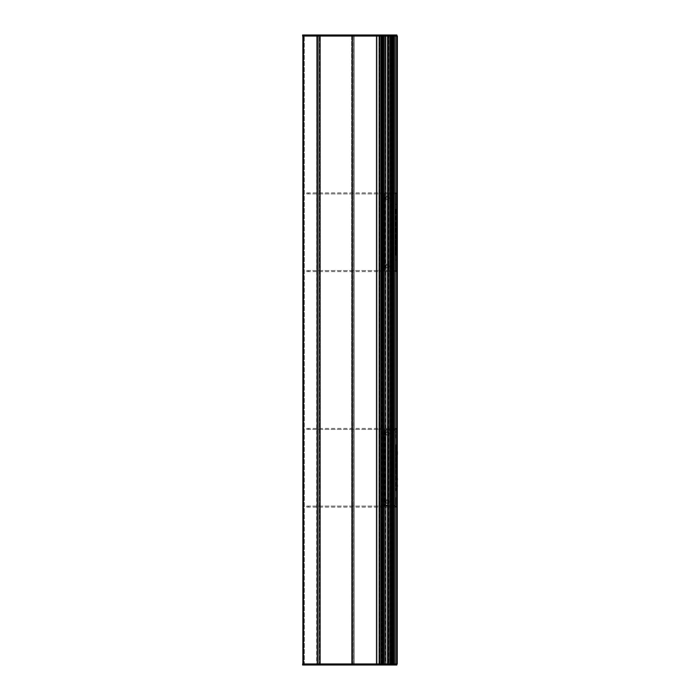 <?xml version="1.0" encoding="UTF-8"?>
<svg xmlns="http://www.w3.org/2000/svg" width="700" height="700" viewBox="0 0 700 700"><rect width="100%" height="100%" fill="white"/><g stroke="black" fill="none" stroke-linecap="round" stroke-linejoin="round"><path stroke-width="0.53" stroke-dasharray="3.5 2.62" d="M396.331 257.565L396.331 264.652L397.381 264.652L397.381 263.209L397.381 264.652L397.381 263.209L397.381 264.652L396.331 264.652L396.331 257.565L396.331 263.209L396.331 257.565L397.381 257.565L397.381 259.009L397.381 257.565L397.381 259.009L397.381 257.565L396.331 257.565M397.381 263.209L397.381 259.009L396.331 259.009L397.381 259.009L396.331 259.009L397.381 259.009L397.381 263.209L397.381 259.009L397.381 263.209L396.331 263.209L397.381 263.209M397.381 259.989L397.381 254.809L397.381 259.989L396.331 259.989L396.331 254.809L396.331 264.854L396.331 259.989L397.381 259.989M397.381 264.854L397.381 270.034L397.381 264.854L396.331 264.854L396.331 266.315L396.331 264.854L397.381 264.854M396.331 270.034L396.331 266.315L396.331 270.034A0.525 0.525 -90 0 1 396.174 270.401L396.918 271.145A1.575 1.575 -90 0 0 397.381 270.034A1.575 1.575 90 0 1 396.918 271.145L395.806 271.609L308.63 271.609L395.806 271.609L396.918 271.145L396.174 270.401A0.525 0.525 -90 0 0 396.331 270.034M397.381 254.809L395.544 254.809L395.544 260.059L396.331 260.059L395.544 260.059L395.544 254.809L395.544 260.059L396.331 260.059L396.331 254.809L395.544 254.809L396.331 254.809L396.331 260.059L396.331 254.809L395.544 254.809L395.544 260.059L396.331 260.059L396.331 254.809L397.381 254.809L396.463 254.809L396.463 209.659L396.025 254.809L396.191 209.134L397.119 209.134L396.025 209.134L396.191 254.809L397.381 254.809L397.381 205.94L397.381 209.659L396.331 209.659L396.331 205.94L396.331 209.659L395.544 209.659L395.544 204.409L396.331 204.409L396.331 209.659L395.544 209.659L396.331 209.659L396.331 204.409L395.544 204.409L395.544 209.659L395.544 204.409L395.544 209.659L396.331 209.659L396.331 204.409L395.544 204.409L396.331 204.409L396.331 209.659L397.381 209.659L397.381 254.809L397.381 209.659L396.025 209.659L397.381 209.659L396.025 209.659L396.025 209.134L397.119 209.134L397.119 192.859L385.648 192.859A1.575 1.549 -90 0 0 384.099 194.434L384.099 270.034A1.575 1.549 -90 0 0 385.648 271.609L397.119 271.609L396.961 255.334L396.025 255.334L397.119 255.334L397.119 271.609L385.648 271.609A1.575 1.549 -90 0 1 384.099 270.034L384.099 194.434A1.575 1.549 -90 0 1 385.648 192.859L397.119 192.859L397.119 209.134L396.191 209.134L396.191 209.659L397.381 209.659L397.381 254.809L396.025 254.809L396.025 255.334L396.025 254.809L397.381 254.809L397.381 209.659L397.381 254.809M395.806 270.559L308.63 270.559L395.806 270.559L395.806 271.609L395.806 270.559M308.63 271.609L306.819 271.609L308.63 271.609L308.63 270.559L306.819 270.559L308.63 270.559L308.63 271.609M306.819 270.559L306.819 271.609L306.819 270.559M396.331 206.903L396.331 199.815L397.381 199.815L397.381 201.259L397.381 199.815L397.381 201.259L397.381 199.815L396.331 199.815L396.331 206.903L396.331 201.259L396.331 206.903L397.381 206.903L397.381 205.459L397.381 206.903L397.381 205.459L397.381 206.903L396.331 206.903M397.381 201.259L397.381 205.459L396.331 205.459L397.381 205.459L396.331 205.459L397.381 205.459L397.381 201.259L397.381 205.459L397.381 201.259L396.331 201.259L397.381 201.259M397.381 204.479L397.381 199.614L397.381 205.94L397.381 204.479L396.331 204.479L396.331 205.94L396.331 199.614L396.331 204.479L397.381 204.479M397.381 199.614L397.381 194.434L397.381 199.614L396.331 199.614L396.331 198.153L396.331 199.614L397.381 199.614M396.331 194.434L396.331 198.153L396.331 194.434A0.525 0.525 90 0 0 396.174 194.058L396.918 193.322A1.575 1.575 90 0 1 397.381 194.434A1.575 1.575 -90 0 0 396.918 193.322L395.806 192.859L308.63 192.859L395.806 192.859L396.918 193.322L396.174 194.058A0.525 0.525 90 0 1 396.331 194.434M395.806 193.909L308.63 193.909L395.806 193.909L395.806 192.859L395.806 193.909M308.63 192.859L306.819 192.859L308.63 192.859L308.63 193.909L306.819 193.909L308.63 193.909L308.63 192.859M306.819 193.909L306.819 192.859L306.819 193.909M397.381 248.377L397.381 246.934L397.381 248.377L396.463 248.377L396.463 246.934L396.463 248.377L397.381 248.377M388.789 198.109A1.365 1.348 -90 0 0 387.45 196.744A1.365 1.348 -90 0 0 386.102 198.109A1.365 1.348 -90 0 0 387.45 199.474A1.365 1.348 -90 0 0 388.815 198.109A1.365 1.348 -90 0 0 387.467 196.744A1.365 1.348 -90 0 0 386.129 198.109A1.365 1.348 -90 0 0 387.467 199.474A1.365 1.348 -90 0 0 388.789 198.109A1.365 1.348 -90 0 1 387.45 199.474A1.365 1.348 -90 0 1 386.102 198.109A1.365 1.348 -90 0 1 387.45 196.744A1.365 1.348 -90 0 1 388.815 198.109A1.365 1.348 -90 0 1 387.467 199.474A1.365 1.348 -90 0 1 386.129 198.109A1.365 1.348 -90 0 1 387.467 196.744A1.365 1.348 -90 0 1 388.789 198.109M385.192 198.109A2.152 2.117 90 0 1 387.31 195.956A2.152 2.117 90 0 1 389.428 198.109A2.152 2.117 90 0 1 387.31 200.261A2.152 2.117 90 0 1 385.192 198.109A2.152 2.117 90 0 0 387.31 200.261A2.152 2.117 90 0 0 389.428 198.109A2.152 2.117 90 0 0 387.31 195.956A2.152 2.117 90 0 0 385.192 198.109M388.789 266.359A1.365 1.348 -90 0 0 387.45 264.994A1.365 1.348 -90 0 0 386.102 266.359A1.365 1.348 -90 0 0 387.45 267.724A1.365 1.348 -90 0 0 388.815 266.359A1.365 1.348 -90 0 0 387.467 264.994A1.365 1.348 -90 0 0 386.129 266.359A1.365 1.348 -90 0 0 387.467 267.724A1.365 1.348 -90 0 0 388.789 266.359A1.365 1.348 -90 0 1 387.45 267.724A1.365 1.348 -90 0 1 386.102 266.359A1.365 1.348 -90 0 1 387.45 264.994A1.365 1.348 -90 0 1 388.815 266.359A1.365 1.348 -90 0 1 387.467 267.724A1.365 1.348 -90 0 1 386.129 266.359A1.365 1.348 -90 0 1 387.467 264.994A1.365 1.348 -90 0 1 388.789 266.359M385.192 266.359A2.152 2.117 90 0 1 387.31 264.206A2.152 2.117 90 0 1 389.428 266.359A2.152 2.117 90 0 1 387.31 268.511A2.152 2.117 90 0 1 385.192 266.359A2.152 2.117 90 0 0 387.31 268.511A2.152 2.117 90 0 0 389.428 266.359A2.152 2.117 90 0 0 387.31 264.206A2.152 2.117 90 0 0 385.192 266.359M397.381 245.49L397.381 246.934L397.381 245.49L396.463 245.49L396.463 246.934L396.463 245.49L397.381 245.49M397.381 220.159L397.381 213.465L397.381 214.909L396.463 214.909L396.463 221.602L396.463 213.465L396.463 214.909L397.381 214.909L397.381 221.602L397.381 220.159L396.463 220.159L397.381 220.159M383.941 194.434L383.941 270.034A1.575 1.549 -90 0 0 385.49 271.609L396.961 271.609L397.119 255.334L396.025 255.334L397.119 255.334L397.119 271.609L385.49 271.609A1.575 1.549 -90 0 1 383.941 270.034L383.941 194.434A1.575 1.549 -90 0 1 385.49 192.859A1.575 1.549 -90 0 0 383.941 194.434L383.941 194.434M396.961 192.859L396.961 209.134L396.961 192.859L385.49 192.859L396.961 192.859M397.381 216.09L397.381 217.534L397.381 216.09L396.463 216.09L396.463 217.534L396.463 216.09L397.381 216.09M397.381 218.977L397.381 217.534L397.381 218.977L396.463 218.977L396.463 217.534L396.463 218.977L397.381 218.977M397.381 244.309L397.381 251.002L397.381 249.559L396.463 249.559L396.463 242.865L396.463 251.002L396.463 249.559L397.381 249.559L397.381 242.865L397.381 244.309L396.463 244.309L397.381 244.309M318.229 36.05L318.229 663.95L318.229 36.05L317.896 663.95L316.951 663.95L316.96 36.05L316.951 663.95L317.669 663.95L317.669 36.05L316.951 36.05L317.669 36.05L317.669 663.95L317.896 36.05L319.366 36.05L319.366 663.95L319.366 36.05L317.896 36.05L317.896 663.95L319.366 663.95L317.896 663.95L318.229 36.05M319.261 663.95L319.244 36.05L319.244 663.95L319.725 663.95L319.261 663.95M320.18 663.95L351.916 663.95L304.299 663.95L316.96 663.95L316.96 36.05L316.96 663.95L316.662 36.05L316.662 663.95L304.036 663.95L304.036 36.05L316.662 36.05L304.036 36.05L304.036 663.95L304.036 36.05L304.036 663.95L304.036 36.05L304.299 663.95L304.264 36.05L304.264 663.95L351.654 663.95L351.654 36.05L304.299 36.05L351.654 36.05L351.654 663.95L353.238 663.95L351.916 663.95L351.916 36.05L351.61 663.95L351.61 36.05L353.238 36.05L351.61 36.05L351.61 663.95L320.381 663.95L320.381 36.05L351.61 36.05L320.381 36.05L320.381 663.95L320.311 36.05L320.311 663.95L320.311 36.05L319.261 36.05L319.725 36.05L319.725 663.95L319.725 36.05L320.381 36.05L320.18 663.95M353.238 663.95L353.238 36.05L352.152 36.05L353.238 36.05L353.238 663.95L352.152 663.95L353.238 663.95M395.168 36.05L302.881 36.05L395.211 36.05L395.211 663.95L352.861 663.95L379.706 663.95L378.919 663.95L378.919 36.05L395.211 36.05L378.919 36.05L378.919 663.95L395.211 663.95L395.211 36.05L381.491 36.05L381.491 663.95L395.168 663.95L395.168 36.05L395.054 663.95L395.054 36.05L390.276 36.05L390.276 663.95L390.276 36.05L390.25 663.95L390.25 36.05L382.34 36.05L391.764 36.05L383.408 36.05L383.408 663.95L383.189 36.05L390.81 36.05L382.795 36.05L383.058 663.95L383.058 36.05L383.058 663.95L383.058 36.05L383.224 663.95L391.764 663.95L391.764 36.05L391.764 663.95L383.408 663.95L383.408 36.05L383.189 663.95L387.336 663.95L387.336 36.05L387.739 663.95L387.739 36.05L387.739 663.95L381.491 663.95L381.491 36.05L381.08 663.95L381.08 36.05L352.861 36.05L379.706 36.05L379.706 663.95L352.861 663.95L379.706 663.95L379.706 36.05L379.706 663.95L379.706 36.05L352.861 36.05L352.861 663.95L352.861 36.05L352.861 663.95L352.861 36.05L352.861 663.95L352.861 36.05L352.861 663.95L352.861 36.05L354.183 36.05L354.183 663.95L354.183 36.05L352.861 36.05L381.019 36.05L381.019 663.95L381.019 36.05L381.019 663.95L381.019 36.05L383.189 36.05L383.189 663.95L383.058 36.05L383.058 663.95L383.058 36.05L382.217 36.05L383.058 36.05L383.058 663.95L383.189 36.05L383.189 663.95L383.189 36.05L383.189 663.95L383.189 36.05L383.189 663.95L385.604 663.95L385.604 36.05L386.024 663.95L386.033 36.05L384.554 36.05L393.444 36.05L387.739 36.05L387.739 663.95L387.739 36.05L387.537 663.95L387.537 36.05L387.336 663.95L387.336 36.05L385.901 36.05L385.971 663.95L385.971 36.05L386.033 663.95L386.024 36.05L386.033 663.95L386.033 36.05L386.033 663.95L386.033 36.05L386.033 663.95L384.554 663.95L387.336 663.95L385.901 663.95L385.901 36.05L385.901 663.95L385.901 36.05L385.901 663.95L385.901 36.05L385.901 663.95L385.901 36.05L385.901 663.95L388.316 663.95L388.203 36.05L388.203 663.95L388.203 36.05L388.203 663.95L388.316 36.05L388.316 663.95L388.316 36.05L388.316 663.95L388.43 36.05L388.43 663.95L388.43 36.05L388.43 663.95L389.996 663.95L388.517 663.95L388.517 36.05L388.517 663.95L388.517 36.05L388.517 663.95L390.101 663.95L389.996 36.05L389.996 663.95L389.996 36.05L389.996 663.95L390.793 663.95L390.101 663.95L390.101 36.05L390.101 663.95L390.101 36.05L390.101 663.95L390.81 663.95L390.705 36.05L390.705 663.95L390.705 36.05L390.705 663.95L393.444 663.95L393.181 36.05L393.689 36.05L391.475 36.05L396.856 36.05L302.881 36.05L302.881 663.95L395.027 663.95L302.881 663.95L395.027 663.95L302.881 663.95L302.881 36.05L303.319 663.95L303.319 36.05L395.027 36.05L302.619 36.05L302.619 35L303.406 35L303.406 663.95L302.619 663.95L302.619 665L303.406 665L303.406 663.95L396.961 663.95L396.961 36.05L396.961 663.95L396.594 36.05L396.961 663.95L396.961 36.05L396.961 663.95L396.961 36.05L392.394 36.05L393.444 36.05L393.444 663.95L389.069 663.95L393.444 663.95L393.444 36.05L393.181 663.95L393.689 663.95L393.067 36.05L393.916 36.05L393.444 36.05L393.444 663.95L393.444 36.05L393.444 663.95L393.444 36.05L393.444 663.95L391.475 663.95L393.444 663.95L393.444 36.05L391.475 36.05L393.444 36.05L393.444 663.95L392.919 663.95L392.919 36.05L392.919 663.95L392.919 36.05L392.919 663.95L392.394 663.95L392.394 36.05L392.394 663.95L396.856 663.95L392.394 663.95L392.394 36.05L392.394 663.95L392.394 36.05L392.394 663.95L392.919 663.95L392.499 36.05L396.961 36.05L396.594 663.95L397.224 663.95L392.394 663.95L392.394 36.05L392.394 663.95L396.856 663.95L396.856 36.05L396.594 663.95L396.594 36.05L396.594 663.95L396.594 36.05L392.394 36.05L392.919 36.05L392.919 663.95L392.919 36.05L392.919 663.95L393.426 663.95L392.84 663.95L393.444 663.95L393.444 36.05L392.84 36.05L393.444 36.05L393.444 663.95L393.444 36.05L393.444 663.95L389.069 663.95L390.556 663.95L390.539 36.05L393.339 36.05L389.069 36.05L390.556 36.05L390.539 663.95L395.106 663.95L395.106 36.05L395.211 663.95L395.027 36.05M319.953 663.95L319.953 36.05L319.953 663.95M354.183 663.95L352.975 663.95L354.183 663.95M397.381 483.919L397.381 482.475L397.381 483.919L396.463 483.919L396.463 482.475L396.463 483.919L397.381 483.919M388.789 433.65A1.365 1.348 -90 0 0 387.45 432.285A1.365 1.348 -90 0 0 386.102 433.65A1.365 1.348 -90 0 0 387.45 435.015A1.365 1.348 -90 0 0 388.815 433.65A1.365 1.348 -90 0 0 387.467 432.285A1.365 1.348 -90 0 0 386.129 433.65A1.365 1.348 -90 0 0 387.467 435.015A1.365 1.348 -90 0 0 388.789 433.65A1.365 1.348 -90 0 1 387.45 435.015A1.365 1.348 -90 0 1 386.102 433.65A1.365 1.348 -90 0 1 387.45 432.285A1.365 1.348 -90 0 1 388.815 433.65A1.365 1.348 -90 0 1 387.467 435.015A1.365 1.348 -90 0 1 386.129 433.65A1.365 1.348 -90 0 1 387.467 432.285A1.365 1.348 -90 0 1 388.789 433.65M385.192 433.65A2.152 2.117 90 0 1 387.31 431.498A2.152 2.117 90 0 1 389.428 433.65A2.152 2.117 90 0 1 387.31 435.803A2.152 2.117 90 0 1 385.192 433.65A2.152 2.117 90 0 0 387.31 435.803A2.152 2.117 90 0 0 389.428 433.65A2.152 2.117 90 0 0 387.31 431.498A2.152 2.117 90 0 0 385.192 433.65M388.789 501.9A1.365 1.348 -90 0 0 387.45 500.535A1.365 1.348 -90 0 0 386.102 501.9A1.365 1.348 -90 0 0 387.45 503.265A1.365 1.348 -90 0 0 388.815 501.9A1.365 1.348 -90 0 0 387.467 500.535A1.365 1.348 -90 0 0 386.129 501.9A1.365 1.348 -90 0 0 387.467 503.265A1.365 1.348 -90 0 0 388.789 501.9A1.365 1.348 -90 0 1 387.45 503.265A1.365 1.348 -90 0 1 386.102 501.9A1.365 1.348 -90 0 1 387.45 500.535A1.365 1.348 -90 0 1 388.815 501.9A1.365 1.348 -90 0 1 387.467 503.265A1.365 1.348 -90 0 1 386.129 501.9A1.365 1.348 -90 0 1 387.467 500.535A1.365 1.348 -90 0 1 388.789 501.9M385.192 501.9A2.152 2.117 90 0 1 387.31 499.748A2.152 2.117 90 0 1 389.428 501.9A2.152 2.117 90 0 1 387.31 504.052A2.152 2.117 90 0 1 385.192 501.9A2.152 2.117 90 0 0 387.31 504.052A2.152 2.117 90 0 0 389.428 501.9A2.152 2.117 90 0 0 387.31 499.748A2.152 2.117 90 0 0 385.192 501.9M397.381 481.031L397.381 482.475L397.381 481.031L396.463 481.031L396.463 482.475L396.463 481.031L397.381 481.031M397.381 445.2L397.381 490.35L396.463 490.35L396.463 445.2L396.191 490.875L396.191 444.675L397.119 444.675L396.025 444.675L396.191 490.35L397.381 490.35L397.381 445.2L396.025 445.2L397.381 445.2L397.381 441.481L397.381 445.2L396.331 445.2L396.331 441.481L396.331 445.2L397.381 445.2L396.025 445.2L396.025 444.675L397.119 444.675L397.119 428.4L385.648 428.4A1.575 1.549 -90 0 0 384.099 429.975L384.099 505.575A1.575 1.549 -90 0 0 385.648 507.15L397.119 507.15L396.961 490.875L396.025 490.875L397.119 490.875L397.119 507.15L385.648 507.15A1.575 1.549 -90 0 1 384.099 505.575L384.099 429.975A1.575 1.549 -90 0 1 385.648 428.4L397.119 428.4L397.119 444.675L396.191 444.675L396.191 445.2L397.381 445.2L397.381 490.35L397.381 445.2L397.381 490.35L396.025 490.35L396.025 490.875L396.025 490.35L397.381 490.35L397.381 494.069L397.381 490.35L396.331 490.35L396.331 494.069L396.331 490.35L397.381 490.35L397.381 445.2M397.381 455.7L397.381 449.006L397.381 450.45L396.463 450.45L396.463 457.144L396.463 449.006L396.463 450.45L397.381 450.45L397.381 457.144L397.381 455.7L396.463 455.7L397.381 455.7M383.941 429.975L383.941 505.575A1.575 1.549 -90 0 0 385.49 507.15L396.961 507.15L397.119 490.875L396.025 490.875L397.119 490.875L397.119 507.15L385.49 507.15A1.575 1.549 -90 0 1 383.941 505.575L383.941 429.975A1.575 1.549 -90 0 1 385.49 428.4A1.575 1.549 -90 0 0 383.941 429.975L383.941 429.975M396.961 428.4L396.961 444.675L396.961 428.4L385.49 428.4L396.961 428.4M396.331 442.444L396.331 435.356L397.381 435.356L397.381 436.8L397.381 435.356L397.381 436.8L397.381 435.356L396.331 435.356L396.331 442.444L396.331 436.8L396.331 442.444L397.381 442.444L397.381 441L397.381 442.444L397.381 441L397.381 442.444L396.331 442.444M397.381 436.8L397.381 441L396.331 441L397.381 441L396.331 441L397.381 441L397.381 436.8L397.381 441L397.381 436.8L396.331 436.8L397.381 436.8M397.381 440.029L397.381 435.155L397.381 441.481L397.381 440.029L396.331 440.029L396.331 441.481L396.331 435.155L396.331 440.029L397.381 440.029M397.381 435.155L397.381 429.975L397.381 435.155L396.331 435.155L396.331 433.694L396.331 435.155L397.381 435.155M396.331 429.975L396.331 433.694L396.331 429.975A0.525 0.525 90 0 0 396.174 429.608L396.918 428.864A1.575 1.575 90 0 1 397.381 429.975A1.575 1.575 -90 0 0 396.918 428.864L395.806 428.4L308.63 428.4L395.806 428.4L396.918 428.864L396.174 429.608A0.525 0.525 90 0 1 396.331 429.975M395.806 429.45L308.63 429.45L395.806 429.45L395.806 428.4L395.806 429.45M308.63 428.4L306.819 428.4L308.63 428.4L308.63 429.45L306.819 429.45L308.63 429.45L308.63 428.4M306.819 429.45L306.819 428.4L306.819 429.45M318.631 35.604L317.713 36.05L319.55 36.05L318.631 35.604L320.154 35L317.109 35L320.154 35L318.631 35L320.154 35L319.55 36.05L317.713 36.05L319.55 36.05L317.713 36.05L318.631 35.604M352.502 35.604L351.584 36.05L353.421 36.05L352.502 35.604L354.025 35L350.98 35L354.025 35L352.502 35L354.025 35L353.421 36.05L351.584 36.05L353.421 36.05L351.584 36.05L352.502 35.604M382.944 35.604L382.025 36.05L383.863 36.05L382.944 35.604L384.466 35L381.421 35L384.466 35L382.944 35L384.466 35L383.863 36.05L382.025 36.05L383.863 36.05L382.025 36.05L382.944 35.604M393.444 35.604L392.525 36.05L394.363 36.05L393.444 35.604L394.966 35L391.921 35L394.966 35L393.444 35L394.966 35L394.363 36.05L392.525 36.05L394.363 36.05L392.525 36.05L393.444 35.604M396.856 35L303.406 35M395.019 436.537L395.019 434.438L395.544 434.438L395.544 436.537L395.544 434.438L395.544 436.537L395.019 436.537L395.019 434.438L395.544 434.438L395.544 436.537L395.019 436.537L395.019 434.438L395.019 436.537M395.019 501.113L395.019 499.012L395.544 499.012L395.544 501.113L395.544 499.012L395.544 501.113L395.019 501.113L395.019 499.012L395.544 499.012L395.544 501.113L395.019 501.113L395.019 499.012L395.019 501.113M385.044 430.762L384.519 430.762L384.519 429.713L390.215 429.713L385.656 429.713L390.119 429.713L390.119 505.838L385.656 505.838L390.119 505.838L390.119 429.713L384.519 429.713L384.519 505.838L390.215 505.838L384.519 505.838L384.519 429.713L384.519 505.838L384.519 429.713L385.044 429.713L385.044 430.762L385.044 429.713L384.519 429.713L384.519 430.762L385.044 430.762A0.525 0.525 90 0 1 385.569 430.238L394.494 430.238A0.525 0.525 90 0 1 395.019 430.762L395.019 438.113L395.019 430.762A0.525 0.525 90 0 0 394.494 430.238L385.569 430.238A0.525 0.525 90 0 0 385.044 430.762M395.544 438.113L395.544 430.762L395.544 438.113L395.019 438.113L395.544 438.113M395.544 430.762A1.05 1.05 -90 0 0 394.494 429.713A1.05 1.05 90 0 1 395.544 430.762M385.569 429.713A1.05 1.05 -90 0 0 384.519 430.762A1.05 1.05 -90 0 1 385.569 429.713L394.494 429.713L385.569 429.713M385.044 429.713L385.656 429.713L385.656 505.838L385.656 429.713L385.044 429.713L385.044 505.838L385.044 504.787L385.044 505.838L384.519 505.838L384.519 504.787L384.519 505.838L385.656 505.838L385.044 505.838L385.044 429.713M385.569 505.312L394.494 505.312A0.525 0.525 -90 0 0 395.019 504.787L395.019 497.438L395.019 504.787A0.525 0.525 -90 0 1 394.494 505.312L385.569 505.312A0.525 0.525 -90 0 1 385.044 504.787L384.519 504.787A1.05 1.05 90 0 0 385.569 505.838L394.494 505.838A1.05 1.05 -90 0 0 395.544 504.787L395.544 497.438L395.019 497.438L395.544 497.438L395.544 504.787A1.05 1.05 90 0 1 394.494 505.838L385.569 505.838A1.05 1.05 90 0 1 384.519 504.787L385.044 504.787A0.525 0.525 -90 0 0 385.569 505.312M385.044 504.787L384.519 504.787L385.044 504.787M390.215 429.713L390.215 505.838L390.215 429.713M382.06 36.05L382.06 663.95L382.279 36.05L381.019 36.05L382.279 36.05L382.06 663.95L382.06 36.05L382.06 663.95L382.795 663.95L382.06 663.95L382.06 36.05L382.795 36.05L382.06 36.05L382.06 663.95L382.06 36.05L382.06 663.95L381.623 36.05L381.412 663.95L381.141 36.05L381.623 663.95L381.019 663.95L382.06 663.95M393.759 663.95L393.759 36.05L393.916 663.95L393.916 36.05L397.119 36.05L393.916 36.05L393.916 663.95L393.067 663.95L393.759 663.95M391.764 663.95L391.764 36.05L391.764 663.95L391.239 663.95L391.764 663.95L391.764 36.05L391.239 36.05L391.764 36.05M376.224 36.05L381.273 36.05L376.224 36.05L376.224 663.95L376.224 36.05L376.224 663.95L377.09 663.95L377.09 36.05L377.09 663.95L381.141 663.95L381.141 36.05L381.412 663.95L381.623 36.05L381.412 663.95L381.412 36.05L381.412 663.95L381.412 36.05L381.141 663.95L377.09 663.95L377.09 36.05L381.141 36.05L377.09 36.05L377.09 663.95L376.224 663.95L376.224 36.05L377.09 36.05L376.224 36.05L376.224 663.95L376.224 36.05L376.224 663.95L381.273 663.95L381.019 36.05L381.649 36.05L381.019 36.05L381.273 663.95L376.224 663.95L376.224 36.05L381.273 36.05L376.224 36.05L376.224 663.95L381.623 663.95L376.224 663.95L381.273 663.95L381.273 36.05L381.019 663.95L381.649 663.95L376.224 663.95L376.224 36.05L376.224 663.95M391.956 663.95L393.181 663.95L391.956 663.95L391.956 36.05L393.181 36.05L391.956 36.05L391.956 663.95M396.856 36.05L397.224 663.95L397.381 36.05L397.381 663.95L397.381 36.05L397.381 663.95L397.381 36.05L397.381 663.95L394.074 663.95L397.381 663.95L397.381 36.05L394.074 36.05L397.381 36.05L397.381 663.95L397.381 36.05L397.381 663.95L393.916 663.95L397.381 663.95L396.856 663.95L396.856 36.05L396.856 663.95M395.019 269.771L395.019 194.696L395.019 270.296L395.544 269.771L395.544 194.696L395.544 270.296L395.019 269.771M395.544 194.171L395.019 194.696L395.544 194.171M382.944 663.95L382.34 663.95L382.944 663.95M382.944 36.05L382.34 36.05L382.944 36.05M383.408 36.05L391.239 36.05L383.408 36.05L383.408 663.95L391.239 663.95L383.408 663.95L383.408 36.05M393.444 663.95L391.475 663.95L393.444 663.95L392.394 663.95L393.444 663.95L393.444 36.05L393.426 663.95M397.381 451.631L396.463 451.631L396.463 453.075L396.463 451.631L397.381 451.631L397.381 454.519L396.463 454.519L396.463 453.075L396.463 454.519L397.381 454.519M397.381 479.85L396.463 479.85L397.381 479.85L397.381 485.1L396.463 485.1L396.463 478.406L396.463 486.544L396.463 485.1L397.381 485.1L397.381 478.406L396.463 478.406M396.463 486.544L397.381 486.544L397.381 485.1M319.55 664.396L317.713 663.95L319.55 663.95L317.713 663.95L319.55 663.95L320.154 665L318.631 665L320.154 665L318.631 665L320.154 665L317.713 663.95L319.55 664.396M353.421 664.396L351.584 663.95L353.421 663.95L351.584 663.95L353.421 663.95L354.025 665L352.502 665L354.025 665L352.502 665L354.025 665L351.584 663.95L353.421 664.396M383.863 664.396L382.025 663.95L383.863 663.95L382.025 663.95L383.863 663.95L384.466 665L382.944 665L384.466 665L382.944 665L384.466 665L382.025 663.95L383.863 664.396M394.363 664.396L392.525 663.95L394.363 663.95L392.525 663.95L394.363 663.95L394.966 665L393.444 665L394.966 665L393.444 665L394.966 665L392.525 663.95L394.363 664.396M396.856 665L303.406 665M318.631 665L317.109 665L318.631 665M352.502 665L350.98 665L352.502 665M382.944 665L381.421 665L382.944 665M393.444 665L391.921 665L393.444 665M317.713 664.396L318.631 664.396L317.109 665L317.713 664.396M351.584 664.396L352.502 664.396L350.98 665L351.584 664.396M382.025 664.396L382.944 664.396L381.421 665L382.025 664.396M392.525 664.396L393.444 664.396L391.921 665L392.525 664.396M396.331 493.106L396.331 500.194L397.381 500.194L397.381 498.75L397.381 500.194L397.381 498.75L397.381 500.194L396.331 500.194L396.331 493.106L396.331 498.75L396.331 493.106L397.381 493.106L397.381 494.55L397.381 493.106L397.381 494.55L397.381 493.106L396.331 493.106M397.381 498.75L397.381 494.55L396.331 494.55L397.381 494.55L396.331 494.55L397.381 494.55L397.381 498.75L397.381 494.55L397.381 498.75L396.331 498.75L397.381 498.75M397.381 495.53L397.381 500.404L397.381 494.069L397.381 495.53L396.331 495.53L396.331 494.069L396.331 500.404L396.331 495.53L397.381 495.53M397.381 500.404L397.381 505.575L397.381 500.404L396.331 500.404L396.331 501.856L396.331 500.404L397.381 500.404M396.331 505.575L396.331 501.856L396.331 505.575A0.525 0.525 -90 0 1 396.174 505.951L396.918 506.695A1.575 1.575 -90 0 0 397.381 505.575A1.575 1.575 90 0 1 396.918 506.695L395.806 507.15L308.63 507.15L395.806 507.15L396.918 506.695L396.174 505.951A0.525 0.525 -90 0 0 396.331 505.575M395.806 506.1L308.63 506.1L395.806 506.1L395.806 507.15L395.806 506.1M308.63 507.15L306.819 507.15L308.63 507.15L308.63 506.1L306.819 506.1L308.63 506.1L308.63 507.15M306.819 506.1L306.819 507.15L306.819 506.1M397.381 258.527L396.331 258.527L397.381 258.527M397.381 266.315L396.331 266.315L397.381 266.315M397.381 205.94L396.331 205.94L397.381 205.94M397.381 198.153L396.331 198.153L397.381 198.153M396.025 209.659L396.025 254.809L396.025 209.659M397.381 211.234L396.463 211.234L397.381 211.234M397.381 253.234L396.463 253.234L397.381 253.234M352.152 36.05L352.152 663.95L352.152 36.05M379.61 36.05L379.61 663.95L379.61 36.05M352.975 36.05L352.975 663.95L352.975 36.05M318.168 36.05L318.168 663.95L318.168 36.05M390.512 36.05L390.512 663.95L390.53 36.05M383.162 36.05L383.162 663.95L383.162 36.05M383.005 36.05L383.005 663.95L382.97 36.05M380.879 36.05L380.879 663.95L380.879 36.05M380.791 36.05L380.791 663.95L380.791 36.05M380.074 36.05L380.074 663.95L380.074 36.05M379.96 36.05L379.96 663.95L379.96 36.05M379.724 36.05L379.724 663.95L379.724 36.05M378.866 36.05L378.866 663.95L378.866 36.05M353.08 36.05L353.08 663.95L353.08 36.05M353.124 36.05L353.124 663.95L353.124 36.05M379.444 36.05L379.444 663.95L379.444 36.05M382.148 36.05L382.148 663.95L382.148 36.05M382.331 36.05L382.331 663.95L382.34 36.05M396.025 445.2L396.025 490.35L396.025 445.2M397.381 446.775L396.463 446.775L397.381 446.775M397.381 488.775L396.463 488.775L397.381 488.775M397.381 441.481L396.331 441.481L397.381 441.481M397.381 433.694L396.331 433.694L397.381 433.694M396.331 35L396.331 36.05M385.752 505.838L385.752 429.713L385.752 505.838M389.314 663.95L389.314 36.05L389.331 663.95M393.689 663.95L393.689 36.05L393.689 663.95M383.67 663.95L383.67 36.05L383.67 663.95M383.723 663.95L383.723 36.05L383.723 663.95M383.889 663.95L383.889 36.05L383.889 663.95M384.816 663.95L384.816 36.05L384.816 663.95M384.983 663.95L384.983 36.05L384.983 663.95M391.239 663.95L391.239 36.05L391.239 663.95M376.276 663.95L376.276 36.05L376.276 663.95M376.486 663.95L376.486 36.05L376.486 663.95M381.115 663.95L381.115 36.05L381.115 663.95M382.217 663.95L382.217 36.05L382.217 663.95M382.795 663.95L382.795 36.05L382.795 663.95M383.058 663.95L383.058 36.05L383.058 663.95M384.685 663.95L384.685 36.05L384.685 663.95M384.554 663.95L384.554 36.05L384.554 663.95M384.746 663.95L384.746 36.05L384.746 663.95M385.787 663.95L385.787 36.05L385.787 663.95M389.13 663.95L389.13 36.05L389.13 663.95M389.078 663.95L389.078 36.05L389.069 663.95M393.321 663.95L393.321 36.05L393.321 663.95M393.391 663.95L393.391 36.05L393.391 663.95M391.545 663.95L391.545 36.05L391.545 663.95M391.484 663.95L391.484 36.05L391.475 663.95M391.816 663.95L391.816 36.05L391.816 663.95M393.067 663.95L393.067 36.05L393.067 663.95M392.919 663.95L392.919 36.05M392.866 663.95L392.866 36.05L392.866 663.95M392.499 663.95L392.499 36.05L392.499 663.95M392.394 663.95L392.394 36.05L392.394 663.95M396.961 663.95L396.961 36.05L396.961 663.95M396.646 663.95L396.646 36.05L396.646 663.95M397.119 663.95L397.119 36.05L397.119 663.95M394.074 663.95L394.074 36.05L394.074 663.95M393.916 663.95L393.916 36.05L393.916 663.95M381.273 663.95L381.273 36.05L381.273 663.95M395.544 194.696L395.019 194.696L395.544 194.696M397.224 36.05L397.224 663.95M396.331 665L396.331 663.95M397.381 494.069L396.331 494.069L397.381 494.069M397.381 501.856L396.331 501.856L397.381 501.856M396.463 221.602L397.381 221.602M396.463 213.465L397.381 213.465M396.463 242.865L397.381 242.865M396.463 251.002L397.381 251.002M396.463 457.144L397.381 457.144M396.463 449.006L397.381 449.006M317.713 35.604L317.109 35L317.713 35.604M351.584 35.604L350.98 35L351.584 35.604M382.025 35.604L381.421 35L382.025 35.604M392.525 35.604L391.921 35L392.525 35.604M382.279 36.05L382.279 663.95L382.279 36.05M381.019 36.05L381.019 663.95L381.019 36.05M392.84 36.05L392.84 663.95L392.84 36.05"/><path stroke-width="1.05" d="M395.168 36.05L395.168 663.95M302.881 36.05L302.881 663.95L302.881 36.05M396.856 35L396.856 36.05L396.856 35L302.619 35L302.619 36.05L397.381 36.05L397.224 663.95L397.224 36.05M396.594 663.95L396.594 36.05M396.856 665L396.856 663.95L396.856 665L302.619 665L302.619 663.95L397.224 663.95M397.381 451.631L397.381 454.519M397.381 478.406L397.381 479.85M397.381 485.1L397.381 486.544M395.01 36.05L395.01 663.95M303.406 35L303.406 665M396.331 35L396.331 36.05M396.856 663.95L396.856 36.05M396.331 665L396.331 663.95"/></g></svg>
